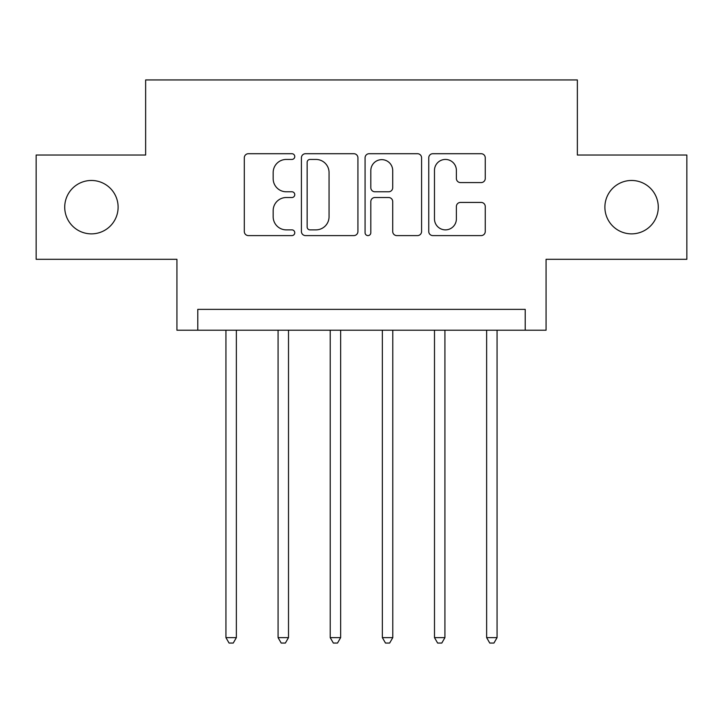 <?xml version="1.0" encoding="UTF-8"?>
<svg xmlns="http://www.w3.org/2000/svg" width="723" height="723" viewBox="0 0 723 723"><rect width="100%" height="100%" fill="white"/><g stroke="black" fill="none" stroke-linecap="round" stroke-linejoin="round"><path stroke-width="1.08" d="M294.767 156.575A2.865 2.865 0 0 0 291.893 153.71L248.396 153.71A4.094 4.094 0 0 0 244.302 157.804L244.302 231.505A4.094 4.094 0 0 0 248.396 235.599L291.893 235.599A2.865 2.865 0 0 0 294.767 232.734A2.865 2.865 0 0 0 291.893 229.869L286.272 229.869A13.104 13.104 0 0 1 273.167 216.764L273.167 210.619A13.104 13.104 0 0 1 286.272 197.524L291.893 197.524A2.865 2.865 0 0 0 294.767 194.65A2.865 2.865 0 0 0 291.893 191.785L286.272 191.785A13.104 13.104 0 0 1 273.167 178.689L273.167 172.544A13.104 13.104 0 0 1 286.272 159.44L291.893 159.44A2.865 2.865 0 0 0 294.767 156.575M604.889 207.167A26.697 26.697 0 0 0 631.586 233.863A26.697 26.697 0 0 0 658.273 207.167A26.697 26.697 0 0 0 631.586 180.47A26.697 26.697 0 0 0 604.889 207.167M64.727 207.167A26.697 26.697 0 0 0 91.414 233.863A26.697 26.697 0 0 0 118.111 207.167A26.697 26.697 0 0 0 91.414 180.47A26.697 26.697 0 0 0 64.727 207.167M481.156 182.576A4.094 4.094 0 0 0 485.25 178.482L485.25 157.804A4.094 4.094 0 0 0 481.156 153.71L432.842 153.71A4.094 4.094 0 0 0 428.748 157.804L428.748 231.505A4.094 4.094 0 0 0 432.842 235.599L481.156 235.599A4.094 4.094 0 0 0 485.25 231.505L485.25 206.525A4.094 4.094 0 0 0 481.156 202.431L460.479 202.431A4.094 4.094 0 0 0 456.385 206.525L456.385 218.915A10.953 10.953 0 0 1 445.431 229.869A10.953 10.953 0 0 1 434.478 218.915L434.478 170.393A10.953 10.953 0 0 1 445.431 159.44A10.953 10.953 0 0 1 456.385 170.393L456.385 178.482A4.094 4.094 0 0 0 460.479 182.576L481.156 182.576M525.214 330.212L546.073 330.212L546.073 259.304L686.85 259.304L686.85 155.029L577.361 155.029L577.361 79.946L145.639 79.946L145.639 155.029L36.15 155.029L36.15 259.304L176.927 259.304L176.927 330.212L525.214 330.212L525.214 309.363L197.786 309.363L197.786 330.212M357.921 157.804A4.094 4.094 0 0 0 353.827 153.71L305.513 153.71A4.094 4.094 0 0 0 301.419 157.804L301.419 231.505A4.094 4.094 0 0 0 305.513 235.599L353.827 235.599A4.094 4.094 0 0 0 357.921 231.505L357.921 157.804M369.173 153.71L417.487 153.71A4.094 4.094 0 0 1 421.581 157.804L421.581 231.505A4.094 4.094 0 0 1 417.487 235.599L396.81 235.599A4.094 4.094 0 0 1 392.716 231.505L392.716 201.618A4.094 4.094 0 0 0 388.622 197.524L374.912 197.524A4.094 4.094 0 0 0 370.818 201.618L370.818 232.734A2.865 2.865 0 0 1 367.953 235.599A2.865 2.865 0 0 1 365.079 232.734L365.079 157.804A4.094 4.094 0 0 1 369.173 153.71M310.013 159.44A2.865 2.865 0 0 0 307.148 162.314L307.148 226.995A2.865 2.865 0 0 0 310.013 229.869L315.951 229.869A13.104 13.104 0 0 0 329.055 216.764L329.055 172.544A13.104 13.104 0 0 0 315.951 159.44L310.013 159.44M392.716 170.601A10.953 10.953 0 0 0 381.771 159.647A10.953 10.953 0 0 0 370.818 170.601L370.818 187.691A4.094 4.094 0 0 0 374.912 191.785L388.622 191.785A4.094 4.094 0 0 0 392.716 187.691L392.716 170.601M225.938 330.212L225.938 637.632L236.367 637.632L236.367 330.212M236.367 637.632L233.24 643.054L229.064 643.054L225.938 637.632M278.075 330.212L278.075 637.632L288.504 637.632L288.504 330.212M288.504 637.632L285.377 643.054L281.202 643.054L278.075 637.632M330.212 330.212L330.212 637.632L340.641 637.632L340.641 330.212M340.641 637.632L337.514 643.054L333.348 643.054L330.212 637.632M382.359 330.212L382.359 637.632L392.788 637.632L392.788 330.212M392.788 637.632L389.652 643.054L385.486 643.054L382.359 637.632M434.496 330.212L434.496 637.632L444.925 637.632L444.925 330.212M444.925 637.632L441.798 643.054L437.623 643.054L434.496 637.632M486.633 330.212L486.633 637.632L497.063 637.632L497.063 330.212M497.063 637.632L493.936 643.054L489.76 643.054L486.633 637.632"/></g></svg>
